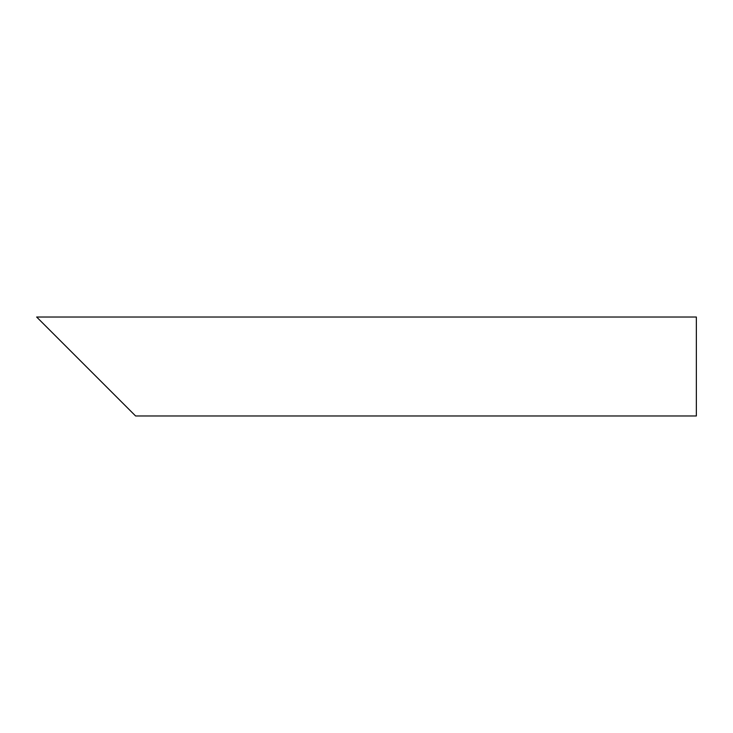 <?xml version="1.0" encoding="UTF-8"?>
<svg xmlns="http://www.w3.org/2000/svg" width="733" height="733" viewBox="0 0 733 733"><rect width="100%" height="100%" fill="white"/><g stroke="black" fill="none" stroke-linecap="round" stroke-linejoin="round"><path stroke-width="1.1" d="M120.762 401.134L51.493 331.866M696.35 366.5L696.35 415.978L135.605 415.978L36.65 317.022L696.35 317.022L696.35 366.5"/></g></svg>
